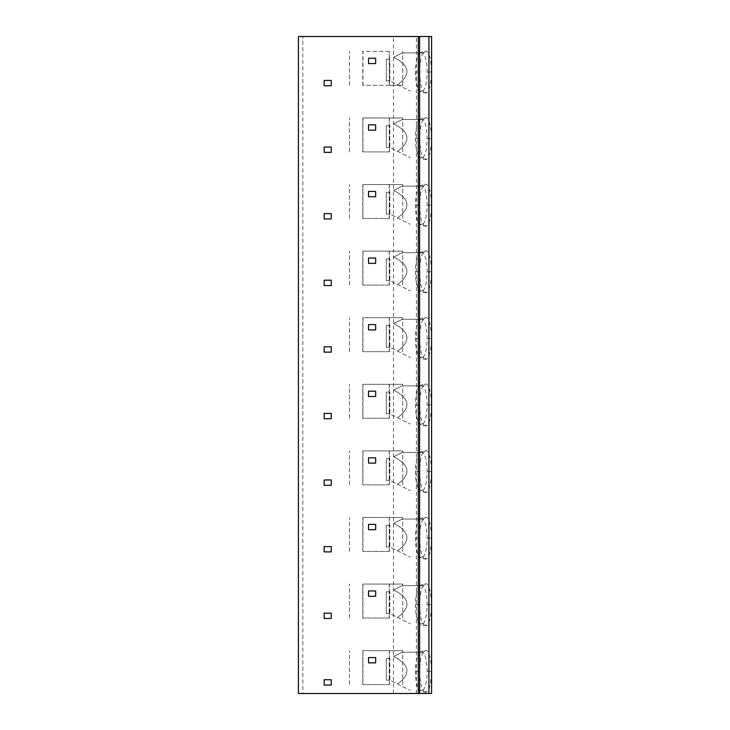 <?xml version="1.0" encoding="UTF-8"?>
<svg xmlns="http://www.w3.org/2000/svg" width="730" height="730" viewBox="0 0 730 730"><rect width="100%" height="100%" fill="white"/><g stroke="black" fill="none" stroke-linecap="round" stroke-linejoin="round"><path stroke-width="0.55" stroke-dasharray="3.65 2.74" d="M302.85 693.5L431.585 693.5L431.585 36.5L298.415 36.5L298.415 693.5L302.85 693.5L302.85 36.5M418.272 693.5L418.272 36.5M375.658 58.254L368.55 58.254L368.55 63.583L375.658 63.583L375.658 58.254M331.265 80.446L324.156 80.446L324.156 85.775L331.265 85.775L331.265 80.446M375.658 124.839L368.55 124.839L368.55 130.168L375.658 130.168L375.658 124.839M331.265 147.04L324.156 147.04L324.156 152.36L331.265 152.36L331.265 147.04M375.658 191.424L368.55 191.424L368.55 196.753L375.658 196.753L375.658 191.424M331.265 213.625L324.156 213.625L324.156 218.954L331.265 218.954L331.265 213.625M375.658 258.018L368.55 258.018L368.55 263.338L375.658 263.338L375.658 258.018M331.265 280.21L324.156 280.21L324.156 285.54L331.265 285.54L331.265 280.21M375.658 324.604L368.55 324.604L368.55 329.933L375.658 329.933L375.658 324.604M331.265 346.796L324.156 346.796L324.156 352.125L331.265 352.125L331.265 346.796M375.658 391.189L368.55 391.189L368.55 396.518L375.658 396.518L375.658 391.189M331.265 413.39L324.156 413.39L324.156 418.71L331.265 418.71L331.265 413.39M375.658 457.783L368.55 457.783L368.55 463.103L375.658 463.103L375.658 457.783M331.265 479.975L324.156 479.975L324.156 485.304L331.265 485.304L331.265 479.975M375.658 524.368L368.55 524.368L368.55 529.697L375.658 529.697L375.658 524.368M331.265 546.56L324.156 546.56L324.156 551.889L331.265 551.889L331.265 546.56M375.658 590.953L368.55 590.953L368.55 596.282L375.658 596.282L375.658 590.953M331.265 613.154L324.156 613.154L324.156 618.474L331.265 618.474L331.265 613.154M375.658 657.538L368.55 657.538L368.55 662.867L375.658 662.867L375.658 657.538M331.265 679.739L324.156 679.739L324.156 685.068L331.265 685.068L331.265 679.739M393.497 693.5L393.497 36.5M389.236 85.328L362.956 85.328L362.956 51.374L389.236 51.374L389.236 85.328L402.732 85.328L362.956 85.328M389.236 117.959L389.236 151.922L362.956 151.922L362.956 117.959L402.732 117.959L362.956 117.959M389.236 184.544L389.236 218.507L362.956 218.507L362.956 184.544L402.732 184.544L362.956 184.544M389.236 251.138L389.236 285.092L362.956 285.092L362.956 251.138L402.732 251.138L362.956 251.138M389.236 317.723L389.236 351.687L362.956 351.687L362.956 317.723L402.732 317.723L362.956 317.723M389.236 384.309L389.236 418.272L362.956 418.272L362.956 384.309L402.732 384.309L362.956 384.309M389.236 450.903L389.236 484.857L362.956 484.857L362.956 450.903L402.732 450.903L362.956 450.903M389.236 517.488L389.236 551.442L362.956 551.442L362.956 517.488L402.732 517.488L362.956 517.488M389.236 584.073L389.236 618.036L362.956 618.036L362.956 584.073L402.732 584.073L362.956 584.073M389.236 650.658L389.236 684.621L362.956 684.621L362.956 650.658L402.732 650.658L362.956 650.658M423.975 92.874L426.822 92.874C429.742 89.744 431.275 82.782 431.439 72.005C431.275 61.238 429.733 54.285 426.822 51.146L423.975 51.146C421.274 54.832 419.859 61.794 419.732 72.024C419.859 82.244 421.274 89.197 423.975 92.874L419.704 91.104L422.962 91.104L426.822 92.874M423.975 159.468L426.822 159.468C429.742 156.329 431.275 149.367 431.439 138.59C431.275 127.823 429.733 120.87 426.822 117.74L423.975 117.74C421.274 121.426 419.859 128.38 419.732 138.609C419.859 148.829 421.274 155.782 423.975 159.468L419.704 157.689L422.962 157.689L426.822 159.468M423.975 226.054L426.822 226.054C429.742 222.915 431.275 215.961 431.439 205.176C431.275 194.408 429.733 187.455 426.822 184.325L423.975 184.325C421.274 188.011 419.859 194.974 419.732 205.203C419.859 215.423 421.274 222.367 423.975 226.054L419.704 224.274L422.962 224.274L426.822 226.054M423.975 292.639L426.822 292.639C429.742 289.5 431.275 282.546 431.439 271.77C431.275 260.993 429.733 254.049 426.822 250.91L423.975 250.91C421.274 254.597 419.859 261.559 419.732 271.788C419.859 282.008 421.274 288.961 423.975 292.639L419.704 290.868L422.962 290.868L426.822 292.639M423.975 359.233L426.822 359.233C429.742 356.094 431.275 349.132 431.439 338.355C431.275 327.587 429.733 320.634 426.822 317.504L423.975 317.504C421.274 321.191 419.859 328.144 419.732 338.373C419.859 348.593 421.274 355.546 423.975 359.233L419.704 357.454L422.962 357.454L426.822 359.233M423.975 425.818L426.822 425.818C429.742 422.679 431.275 415.717 431.439 404.94C431.275 394.173 429.733 387.219 426.822 384.089L423.975 384.089C421.274 387.776 419.859 394.738 419.732 404.967C419.859 415.188 421.274 422.132 423.975 425.818L419.704 424.039L422.962 424.039L426.822 425.818M423.975 492.403L426.822 492.403C429.742 489.264 431.275 482.311 431.439 471.525C431.275 460.758 429.733 453.814 426.822 450.675L423.975 450.675C421.274 454.361 419.859 461.323 419.732 471.553C419.859 481.773 421.274 488.726 423.975 492.403L419.704 490.633L422.962 490.633L426.822 492.403M423.975 558.988L426.822 558.988C429.742 555.858 431.275 548.896 431.439 538.12C431.275 527.352 429.733 520.399 426.822 517.26L423.975 517.26C421.274 520.955 419.859 527.909 419.732 538.138C419.859 548.358 421.274 555.311 423.975 558.988L419.704 557.218L422.962 557.218L426.822 558.988M423.975 625.583L426.822 625.583C429.742 622.444 431.275 615.481 431.439 604.705C431.275 593.937 429.733 586.984 426.822 583.854L423.975 583.854C421.274 587.54 419.859 594.494 419.732 604.732C419.859 614.943 421.274 621.896 423.975 625.583L419.704 623.803L422.962 623.803L426.822 625.583M423.975 692.168L426.822 692.168C429.742 689.029 431.275 682.076 431.439 671.29C431.275 660.522 429.733 653.569 426.822 650.439L423.975 650.439C421.274 654.126 419.859 661.088 419.732 671.317C419.859 681.537 421.274 688.49 423.975 692.168L419.704 690.388L422.962 690.388L426.822 692.168M423.026 91.14C425.654 87.728 427.032 81.349 427.15 72.005C427.032 62.661 425.654 56.292 423.026 52.889L426.822 51.146M422.962 52.925L402.285 52.925L393.662 57.241C409.913 65.49 411.218 74.661 397.567 84.744L389.856 80.893L389.856 59.139L389.856 80.893L410.278 91.104L397.567 84.744C411.218 74.661 409.913 65.49 393.662 57.241L402.285 52.925L423.026 52.889M419.613 52.925C416.958 56.365 415.571 62.734 415.443 72.024C415.571 81.304 416.958 87.664 419.613 91.104L422.962 91.104M419.704 52.925L423.975 51.146M389.856 80.893L386.307 80.893L386.307 59.139L386.307 80.893L389.856 80.893M389.856 59.139L386.307 59.139L389.856 59.139M423.026 157.735C425.654 154.322 427.032 147.935 427.15 138.59C427.032 129.256 425.654 122.877 423.026 119.474L426.822 117.74M422.962 119.51L402.285 119.51L393.662 123.826C409.913 132.084 411.218 141.246 397.567 151.329L389.856 147.478L389.856 125.724L389.856 147.478L410.278 157.689L397.567 151.329C411.218 141.246 409.913 132.084 393.662 123.826L402.285 119.51L423.026 119.474M419.613 119.51C416.958 122.959 415.571 129.32 415.443 138.609C415.571 147.889 416.958 154.249 419.613 157.689L422.962 157.689M419.704 119.51L423.975 117.74M389.856 147.478L386.307 147.478L386.307 125.724L386.307 147.478L389.856 147.478M389.856 125.724L386.307 125.724L389.856 125.724M423.026 224.32C425.654 220.907 427.032 214.529 427.15 205.176C427.032 195.841 425.654 189.471 423.026 186.059L426.822 184.325M422.962 186.104L402.285 186.104L393.662 190.411C409.913 198.669 411.218 207.84 397.567 217.923L389.856 214.063L389.856 192.319L389.856 214.063L410.278 224.274L397.567 217.923C411.218 207.84 409.913 198.669 393.662 190.411L402.285 186.104L423.026 186.059M419.613 186.104C416.958 189.544 415.571 195.914 415.443 205.203C415.571 214.474 416.958 220.834 419.613 224.274L422.962 224.274M419.704 186.104L423.975 184.325M389.856 214.063L386.307 214.063L386.307 192.319L386.307 214.063L389.856 214.063M389.856 192.319L386.307 192.319L389.856 192.319M423.026 290.905C425.654 287.492 427.032 281.114 427.15 271.77C427.032 262.426 425.654 256.057 423.026 252.644L426.822 250.91M422.962 252.69L402.285 252.69L393.662 257.006C409.913 265.255 411.218 274.425 397.567 284.508L389.856 280.658L389.856 258.904L389.856 280.658L410.278 290.868L397.567 284.508C411.218 274.425 409.913 265.255 393.662 257.006L402.285 252.69L423.026 252.644M419.613 252.69C416.958 256.13 415.571 262.499 415.443 271.788C415.571 281.068 416.958 287.428 419.613 290.868L422.962 290.868M419.704 252.69L423.975 250.91M389.856 280.658L386.307 280.658L386.307 258.904L386.307 280.658L389.856 280.658M389.856 258.904L386.307 258.904L389.856 258.904M423.026 357.49C425.654 354.077 427.032 347.699 427.15 338.355C427.032 329.02 425.654 322.642 423.026 319.238L426.822 317.504M422.962 319.275L402.285 319.275L393.662 323.591C409.913 331.84 411.218 341.01 397.567 351.094L389.856 347.243L389.856 325.489L389.856 347.243L410.278 357.454L397.567 351.094C411.218 341.01 409.913 331.84 393.662 323.591L402.285 319.275L423.026 319.238M419.613 319.275C416.958 322.724 415.571 329.084 415.443 338.373C415.571 347.653 416.958 354.013 419.613 357.454L422.962 357.454M419.704 319.275L423.975 317.504M389.856 347.243L386.307 347.243L386.307 325.489L386.307 347.243L389.856 347.243M389.856 325.489L386.307 325.489L389.856 325.489M423.026 424.084C425.654 420.672 427.032 414.293 427.15 404.94C427.032 395.605 425.654 389.236 423.026 385.823L426.822 384.089M422.962 385.86L402.285 385.86L393.662 390.176C409.913 398.434 411.218 407.605 397.567 417.688L389.856 413.828L389.856 392.083L389.856 413.828L410.278 424.039L397.567 417.688C411.218 407.605 409.913 398.434 393.662 390.176L402.285 385.86L423.026 385.823M419.613 385.86C416.958 389.309 415.571 395.678 415.443 404.967C415.571 414.238 416.958 420.599 419.613 424.039L422.962 424.039M419.704 385.86L423.975 384.089M389.856 413.828L386.307 413.828L386.307 392.083L386.307 413.828L389.856 413.828M389.856 392.083L386.307 392.083L389.856 392.083M423.026 490.67C425.654 487.257 427.032 480.878 427.15 471.534C427.032 462.19 425.654 455.821 423.026 452.408L426.822 450.675M422.962 452.454L402.285 452.454L393.662 456.761C409.913 465.019 411.218 474.19 397.567 484.273L389.856 480.422L389.856 458.668L389.856 480.422L410.278 490.633L397.567 484.273C411.218 474.19 409.913 465.019 393.662 456.761L402.285 452.454L423.026 452.408M419.613 452.454C416.958 455.894 415.571 462.263 415.443 471.553C415.571 480.833 416.958 487.193 419.613 490.633L422.962 490.633M419.704 452.454L423.975 450.675M389.856 480.422L386.307 480.422L386.307 458.668L386.307 480.422L389.856 480.422M389.856 458.668L386.307 458.668L389.856 458.668M423.026 557.255C425.654 553.842 427.032 547.464 427.15 538.12C427.032 528.785 425.654 522.406 423.026 519.003L426.822 517.26M422.962 519.039L402.285 519.039L393.662 523.355C409.913 531.604 411.218 540.775 397.567 550.858L389.856 547.007L389.856 525.253L389.856 547.007L410.278 557.218L397.567 550.858C411.218 540.775 409.913 531.604 393.662 523.355L402.285 519.039L423.026 519.003M419.613 519.039C416.958 522.488 415.571 528.848 415.443 538.138C415.571 547.418 416.958 553.778 419.613 557.218L422.962 557.218M419.704 519.039L423.975 517.26M389.856 547.007L386.307 547.007L386.307 525.253L386.307 547.007L389.856 547.007M389.856 525.253L386.307 525.253L389.856 525.253M423.026 623.849C425.654 620.436 427.032 614.049 427.15 604.705C427.032 595.37 425.654 588.991 423.026 585.588L426.822 583.854M422.962 585.624L402.285 585.624L393.662 589.94C409.913 598.198 411.218 607.36 397.567 617.443L389.856 613.592L389.856 591.838L389.856 613.592L410.278 623.803L397.567 617.443C411.218 607.36 409.913 598.198 393.662 589.94L402.285 585.624L423.026 585.588M419.613 585.624C416.958 589.073 415.571 595.443 415.443 604.723C415.571 614.003 416.958 620.363 419.613 623.803L422.962 623.803M419.704 585.624L423.975 583.854M389.856 613.592L386.307 613.592L386.307 591.838L386.307 613.592L389.856 613.592M389.856 591.838L386.307 591.838L389.856 591.838M423.026 690.434C425.654 687.021 427.032 680.643 427.15 671.29C427.032 661.955 425.654 655.586 423.026 652.173L426.822 650.439M422.962 652.218L402.285 652.218L393.662 656.525C409.913 664.784 411.218 673.954 397.567 684.037L389.856 680.187L389.856 658.433L389.856 680.187L410.278 690.388L397.567 684.037C411.218 673.954 409.913 664.784 393.662 656.525L402.285 652.218L423.026 652.173M419.613 652.218C416.958 655.659 415.571 662.028 415.443 671.317C415.571 680.597 416.958 686.948 419.613 690.388L422.962 690.388M419.704 652.218L423.975 650.439M389.856 680.187L386.307 680.187L386.307 658.433L386.307 680.187L389.856 680.187M389.856 658.433L386.307 658.433L389.856 658.433M389.236 51.374L362.956 51.374M389.418 85.328L389.418 51.374M362.783 85.328L362.783 51.374M349.46 85.328L349.46 51.374L349.46 85.328M402.732 85.328L402.732 51.374L402.732 85.328M389.236 151.922L362.956 151.922M389.418 151.922L389.418 117.959M362.783 151.922L362.783 117.959M349.46 151.922L349.46 117.959L349.46 151.922M402.732 151.922L402.732 117.959L402.732 151.922M389.236 218.507L362.956 218.507M389.418 218.507L389.418 184.544M362.783 218.507L362.783 184.544M349.46 218.507L349.46 184.544L349.46 218.507M402.732 218.507L402.732 184.544L402.732 218.507M389.236 285.092L362.956 285.092M389.418 285.092L389.418 251.138M362.783 285.092L362.783 251.138M349.46 285.092L349.46 251.138L349.46 285.092M402.732 285.092L402.732 251.138L402.732 285.092M389.236 351.687L362.956 351.687M389.418 351.687L389.418 317.723M362.783 351.687L362.783 317.723M349.46 351.687L349.46 317.723L349.46 351.687M402.732 351.687L402.732 317.723L402.732 351.687M389.236 418.272L362.956 418.272M389.418 418.272L389.418 384.309M362.783 418.272L362.783 384.309M349.46 418.272L349.46 384.309L349.46 418.272M402.732 418.272L402.732 384.309L402.732 418.272M389.236 484.857L362.956 484.857M389.418 484.857L389.418 450.903M362.783 484.857L362.783 450.903M349.46 484.857L349.46 450.903L349.46 484.857M402.732 484.857L402.732 450.903L402.732 484.857M389.236 551.442L362.956 551.442M389.418 551.442L389.418 517.488M362.783 551.442L362.783 517.488M349.46 551.442L349.46 517.488L349.46 551.442M402.732 551.442L402.732 517.488L402.732 551.442M389.236 618.036L362.956 618.036M389.418 618.036L389.418 584.073M362.783 618.036L362.783 584.073M349.46 618.036L349.46 584.073L349.46 618.036M402.732 618.036L402.732 584.073L402.732 618.036M389.236 684.621L362.956 684.621M389.418 684.621L389.418 650.658M362.783 684.621L362.783 650.658M349.46 684.621L349.46 650.658L349.46 684.621M402.732 684.621L402.732 650.658L402.732 684.621M416.383 693.5L416.383 36.5M418.217 693.5L418.217 36.5M431.439 72.005L427.15 72.005M419.732 72.024L415.443 72.024M431.439 138.59L427.15 138.59M419.732 138.609L415.443 138.609M431.439 205.176L427.15 205.176M419.732 205.203L415.443 205.203M431.439 271.77L427.15 271.77M419.732 271.788L415.443 271.788M431.439 338.355L427.15 338.355M419.732 338.373L415.443 338.373M431.439 404.94L427.15 404.94M419.732 404.967L415.443 404.967M431.439 471.525L427.15 471.534M419.732 471.553L415.443 471.553M431.439 538.12L427.15 538.12M419.732 538.138L415.443 538.138M431.439 604.705L427.15 604.705M419.732 604.732L415.443 604.723M431.439 671.29L427.15 671.29M419.732 671.317L415.443 671.317"/><path stroke-width="1.09" d="M431.585 693.5L418.272 693.5L418.272 36.5L431.585 36.5L431.585 693.5M418.272 36.5L298.415 36.5L298.415 693.5L418.272 693.5M375.658 58.254L368.55 58.254L368.55 63.583L375.658 63.583L375.658 58.254M331.265 80.446L324.156 80.446L324.156 85.775L331.265 85.775L331.265 80.446M375.658 124.839L368.55 124.839L368.55 130.168L375.658 130.168L375.658 124.839M331.265 147.04L324.156 147.04L324.156 152.36L331.265 152.36L331.265 147.04M375.658 191.424L368.55 191.424L368.55 196.753L375.658 196.753L375.658 191.424M331.265 213.625L324.156 213.625L324.156 218.954L331.265 218.954L331.265 213.625M375.658 258.018L368.55 258.018L368.55 263.338L375.658 263.338L375.658 258.018M331.265 280.21L324.156 280.21L324.156 285.54L331.265 285.54L331.265 280.21M375.658 324.604L368.55 324.604L368.55 329.933L375.658 329.933L375.658 324.604M331.265 346.796L324.156 346.796L324.156 352.125L331.265 352.125L331.265 346.796M375.658 391.189L368.55 391.189L368.55 396.518L375.658 396.518L375.658 391.189M331.265 413.39L324.156 413.39L324.156 418.71L331.265 418.71L331.265 413.39M375.658 457.783L368.55 457.783L368.55 463.103L375.658 463.103L375.658 457.783M331.265 479.975L324.156 479.975L324.156 485.304L331.265 485.304L331.265 479.975M375.658 524.368L368.55 524.368L368.55 529.697L375.658 529.697L375.658 524.368M331.265 546.56L324.156 546.56L324.156 551.889L331.265 551.889L331.265 546.56M375.658 590.953L368.55 590.953L368.55 596.282L375.658 596.282L375.658 590.953M331.265 613.154L324.156 613.154L324.156 618.474L331.265 618.474L331.265 613.154M375.658 657.538L368.55 657.538L368.55 662.867L375.658 662.867L375.658 657.538M331.265 679.739L324.156 679.739L324.156 685.068L331.265 685.068L331.265 679.739M428.921 36.5L428.921 693.5M419.604 693.5L419.604 36.5"/></g></svg>
